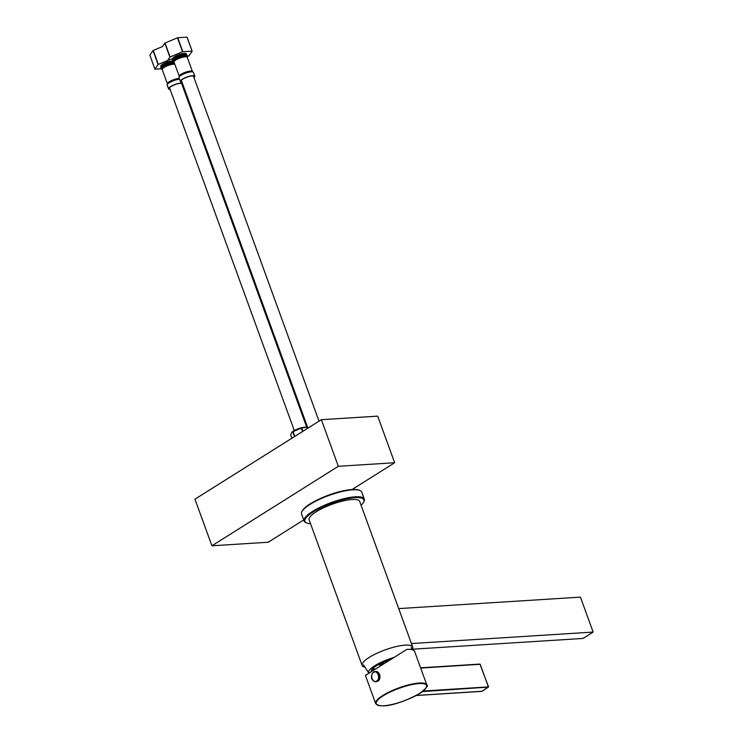 <?xml version="1.0" encoding="UTF-8"?>
<svg xmlns="http://www.w3.org/2000/svg" width="743" height="743" viewBox="0 0 743 743"><rect width="100%" height="100%" fill="white"/><g stroke="black" fill="none" stroke-linecap="round" stroke-linejoin="round"><path stroke-width="1.11" d="M412.699 647.069L359.696 501.441A26.906 6.771 160 0 0 352.108 499.51A26.906 6.771 160 0 0 323.474 507.859A26.906 6.771 160 0 0 309.134 519.84L362.138 665.468A26.906 6.771 -20 0 1 376.478 653.487A26.906 6.771 -20 0 1 405.121 645.147A26.906 6.771 -20 0 1 412.699 647.069A26.906 6.771 -20 0 1 412.068 649.642M364.432 667.084A26.906 6.771 -20 0 1 362.138 665.468M386.211 662.31L386.091 661.985A3.204 0.808 -20 0 1 387.372 660.768A3.204 0.808 -20 0 1 390.409 659.682M382.682 664.521A8.907 2.238 -20 0 1 380.704 663.861A8.907 2.238 -20 0 1 380.732 663.341M384.512 663.369A6.148 1.551 -20 0 1 383.295 662.914A6.148 1.551 -20 0 1 383.834 661.883M381.586 665.208A10.569 2.656 -20 0 1 379.144 664.428A10.569 2.656 -20 0 1 379.097 664.196M383.62 663.926A7.495 1.885 -20 0 1 382.032 663.378A7.495 1.885 -20 0 1 382.236 662.607M381.521 665.245A10.95 2.758 -20 0 1 378.726 664.4M372.336 668.988L375.652 668.932M372.419 668.904L373.859 669.044M368.834 673.223A23.349 5.879 -20 0 1 374.713 665.774A23.349 5.879 -20 0 1 393.966 657.453M391.626 658.92A20.581 5.182 160 0 0 371.156 671.756M371.992 669.387A21.138 5.322 160 0 0 374.806 669.462M398.694 608.601L580.432 597.131L593.146 632.079L411.418 643.549M412.337 649.215L583.041 638.441L593.146 632.079M419.544 693.516L419.414 693.59C414.919 696.804 397.236 704.801 383.667 705.766C370.571 706.435 377.333 699.107 383.23 695.801L383.36 695.727C387.855 692.513 405.548 684.517 419.108 683.551C432.212 682.882 425.442 690.21 419.544 693.516M365.407 675.406L375.679 703.621A27.222 6.854 -20 0 1 382.979 695.392A27.222 6.854 -20 0 1 419.173 683.049A27.222 6.854 -20 0 1 426.844 685L414.585 651.332A27.222 6.854 160 0 0 406.913 649.382L373.645 670.186C360.596 678.396 365.881 675.146 371.101 671.904M420.677 668.059L480.201 664.298L420.603 667.846M488.457 687.117L422.637 691.557A27.222 6.854 -20 0 1 416.405 695.476L415.978 695.29M481.863 691.343L488.43 686.904L423.129 691.018M416.405 695.476L482.198 691.25M376.738 680.95C380.834 678.647 377.509 669.573 373.59 672.341L373.571 672.35C369.475 674.653 372.8 683.727 376.72 680.96L376.738 680.95M377.89 681.247A5.127 3.771 -93.6 0 0 379.822 675.387A5.127 3.771 -93.6 0 0 375.874 671.468L375.094 671.523A5.127 3.771 -93.6 0 0 373.72 671.969A5.127 3.771 -93.6 0 0 373.701 671.978M361.089 505.268A31.382 7.904 160 0 0 363.596 502.212A31.382 7.904 160 0 0 347.873 498.637A31.382 7.904 160 0 0 313.184 511.983A31.382 7.904 160 0 0 306.636 522.942A31.382 7.904 160 0 0 310.528 523.666M363.596 502.212L363.977 501.451A32.023 8.062 160 0 0 364.293 499.11A32.023 8.062 160 0 0 344.278 498.599A32.023 8.062 160 0 0 312.534 511.425A32.023 8.062 160 0 0 304.11 521.01A32.023 8.062 160 0 0 305.856 522.608L306.636 522.942M364.293 499.11L361.748 492.117A32.023 8.062 160 0 0 360.002 490.519A32.023 8.062 160 0 0 309.989 504.432A32.023 8.062 160 0 0 301.881 511.676A32.023 8.062 160 0 0 301.565 514.026L304.11 521.01M360.002 490.519L359.222 490.194A31.382 7.904 160 0 0 310.212 503.828A31.382 7.904 160 0 0 302.262 510.924L301.881 511.676M354.374 489.433A28.503 7.179 160 0 0 352.488 489.256M181.831 81.711A7.049 1.774 -20 0 1 180.976 81.238A7.049 1.774 -20 0 1 184.728 78.099A7.049 1.774 -20 0 1 192.233 75.907A7.049 1.774 -20 0 1 194.22 76.418A7.049 1.774 -20 0 1 193.867 77.328M193.979 77.643A7.69 1.932 160 0 0 194.824 76.195A7.69 1.932 160 0 0 192.651 75.647A7.69 1.932 160 0 0 184.468 78.034A7.69 1.932 160 0 0 180.373 81.451A7.69 1.932 160 0 0 181.942 82.018M185.954 54.573A7.077 1.783 160 0 0 184.45 54.462A7.077 1.783 160 0 0 177.874 56.227A7.077 1.783 160 0 0 173.268 59.189M172.98 59.356A7.365 1.857 -20 0 1 172.534 58.976A7.365 1.857 -20 0 1 176.463 55.697A7.365 1.857 -20 0 1 184.301 53.412A7.365 1.857 -20 0 1 186.382 53.942A7.365 1.857 -20 0 1 186.279 54.518M182.546 51.787L170.11 56.988L165.02 43.01L177.456 37.809L182.546 51.787A13.959 3.511 -20 0 1 182.834 51.713L177.744 37.735L187.004 37.15L192.093 51.128A13.959 3.511 -20 0 1 192.177 51.183L187.087 37.206A13.959 3.511 160 0 0 187.004 37.15M172.859 59.022L171.029 59.134A13.959 3.511 -20 0 0 170.741 59.208L158.315 64.409L153.225 50.431L162.466 46.568L164.816 43.14L169.906 57.118A13.959 3.511 -20 0 1 170.11 56.988M169.906 57.118L166.738 61.734A13.959 3.511 -20 0 0 166.813 61.78M172.487 61.428L173.11 61.39M187.459 56.487L188.796 55.929A13.959 3.511 -20 0 0 189.001 55.799L192.177 51.183M192.093 51.128L182.834 51.713M170.036 89.132A7.049 1.774 -20 0 1 169.181 88.658A7.049 1.774 -20 0 1 172.933 85.519A7.049 1.774 -20 0 1 180.428 83.327A7.049 1.774 -20 0 1 182.416 83.838A7.049 1.774 -20 0 1 182.072 84.748M182.184 85.055A7.69 1.932 160 0 0 182.806 84.396M182.351 83.151A7.69 1.932 160 0 0 180.855 83.067A7.69 1.932 160 0 0 172.673 85.454A7.69 1.932 160 0 0 168.577 88.872A7.69 1.932 160 0 0 170.147 89.439M173.732 61.901A7.077 1.783 160 0 0 172.655 61.883A7.077 1.783 160 0 0 166.07 63.647A7.077 1.783 160 0 0 161.472 66.61M161.185 66.777A7.365 1.857 -20 0 1 160.729 66.396A7.365 1.857 -20 0 1 164.658 63.118A7.365 1.857 -20 0 1 172.506 60.833A7.365 1.857 -20 0 1 172.859 60.815M158.11 64.539L154.934 69.145L149.854 55.168L153.021 50.552L158.11 64.539A13.959 3.511 -20 0 1 158.315 64.409M161.315 68.802L155.018 69.201A13.959 3.511 -20 0 1 154.934 69.145M321.366 419.693L194.945 499.185L211.904 545.789L338.325 466.298L321.366 419.693L377.695 416.145L394.654 462.74L352.089 489.507M303.711 519.924L268.232 542.232L211.904 545.789M338.325 466.298L394.654 462.74M305.791 427.281A8.201 2.062 160 0 0 305.652 427.262A8.201 2.062 160 0 0 293.541 430.986A8.201 2.062 160 0 0 291.888 432.268A8.201 2.062 160 0 0 291.813 432.352M291.888 438.231L290.671 434.869L291.758 432.407L292.761 431.813A9.483 2.387 -20 0 1 292.918 431.711A9.483 2.387 -20 0 1 293.076 431.618L301.305 428.172A9.483 2.387 -20 0 1 301.742 428.061L306.023 427.299L307.881 427.671A9.483 2.387 -20 0 1 308.001 427.754L308.104 428.033M294.813 436.392L293.076 431.618M292.761 431.813L294.507 436.587M301.305 428.172L302.531 431.544M302.921 431.293L301.742 428.061M480.247 664.418L488.457 687.034M416.284 695.513L481.966 691.361L488.541 686.931L479.932 664.075L420.594 667.818M377.128 681.285A5.127 3.771 -93.6 0 0 379.041 675.424A5.127 3.771 -93.6 0 0 375.094 671.523L373.627 672.006C371.212 673.799 369.577 680.337 375.735 681.749A5.127 3.771 -93.6 0 0 377.11 681.294A5.127 3.771 -93.6 0 0 377.128 681.285M373.562 672.071A5.127 3.771 -93.6 0 0 371.806 677.95A5.127 3.771 -93.6 0 0 375.735 681.749L376.515 681.702M194.824 76.195L193.44 72.396A7.69 1.932 160 0 0 191.267 71.839A7.69 1.932 160 0 0 181.153 75.266A7.69 1.932 160 0 0 178.989 77.653L179.202 76.436A7.449 1.876 160 0 1 181.143 74.811A7.449 1.876 160 0 1 190.951 71.486A7.449 1.876 160 0 1 192.493 71.597L192.456 71.588A7.049 1.774 -20 0 1 192.465 71.588L192.298 71.532A7.281 1.83 160 0 0 190.793 71.43A7.281 1.83 160 0 0 180.958 74.829A7.281 1.83 160 0 0 179.314 76.26A7.281 1.83 160 0 0 179.258 76.343M179.221 76.408A7.049 1.774 -20 0 1 179.221 76.399A7.049 1.774 -20 0 1 180.958 74.365A7.049 1.774 -20 0 1 190.477 71.077A7.049 1.774 -20 0 1 192.456 71.588L187.264 57.304A7.049 1.774 160 0 0 185.276 56.802A7.049 1.774 160 0 0 175.747 60.09A7.049 1.774 160 0 0 174.02 62.124L179.314 76.26M163.395 65.143L174.001 62.087A7.151 1.802 -20 0 1 175.562 59.774A7.151 1.802 -20 0 1 185.23 56.431A7.151 1.802 -20 0 1 187.255 57.257L187.44 56.579A7.579 1.904 160 0 0 185.304 55.688A7.579 1.904 160 0 0 175.32 59.059A7.579 1.904 160 0 0 173.416 61.688L172.97 61.121A7.69 1.932 160 0 0 173.184 61.39M187.431 56.208A7.69 1.932 160 0 0 187.422 55.864A7.69 1.932 160 0 0 185.248 55.316A7.69 1.932 160 0 0 175.125 58.743A7.69 1.932 160 0 0 172.97 61.121L172.822 60.712C172.097 60.564 172.85 59.579 175.079 57.768C181.84 54.518 185.908 53.747 187.273 55.456A7.69 1.932 160 0 0 185.109 54.908A7.69 1.932 160 0 0 174.986 58.335A7.69 1.932 160 0 0 172.822 60.712M186.363 54.945L175.199 57.731M179.574 79.26A7.69 1.932 160 0 0 179.472 79.26A7.69 1.932 160 0 0 169.348 82.687A7.69 1.932 160 0 0 167.194 85.073L167.407 83.857A7.449 1.876 160 0 1 169.339 82.232A7.449 1.876 160 0 1 179.156 78.907A7.449 1.876 160 0 1 179.444 78.897M174.809 64.288A7.049 1.774 160 0 0 173.472 64.214A7.049 1.774 160 0 0 163.952 67.511A7.049 1.774 160 0 0 162.215 69.545L167.416 83.82A7.049 1.774 -20 0 1 167.416 83.82A7.049 1.774 -20 0 1 169.153 81.786A7.049 1.774 -20 0 1 178.673 78.498A7.049 1.774 -20 0 1 179.295 78.489M179.425 78.832A7.281 1.83 160 0 0 178.989 78.851A7.281 1.83 160 0 0 169.153 82.25A7.281 1.83 160 0 0 167.519 83.68A7.281 1.83 160 0 0 167.463 83.764M162.215 69.545L162.197 69.498A7.151 1.802 -20 0 1 163.757 67.195A7.151 1.802 -20 0 1 173.425 63.842A7.151 1.802 -20 0 1 174.661 63.889M174.373 63.099A7.579 1.904 160 0 0 173.5 63.099A7.579 1.904 160 0 0 163.516 66.48A7.579 1.904 160 0 0 161.621 69.099L161.175 68.542A7.69 1.932 160 0 0 161.389 68.811M174.233 62.718A7.69 1.932 160 0 0 173.453 62.728A7.69 1.932 160 0 0 163.33 66.155A7.69 1.932 160 0 0 161.175 68.542L161.027 68.133C160.302 67.975 161.045 66.991 163.274 65.18L173.806 61.957M174.094 62.319A7.69 1.932 160 0 0 173.305 62.328A7.69 1.932 160 0 0 163.191 65.746A7.69 1.932 160 0 0 161.027 68.133M386.165 662.18L384.242 661.697M381.818 662.802L382.032 663.378M363.392 664.799L368.946 673.334M411.306 647.357L411.938 649.614M375.679 703.621C382.859 710.197 406.291 700.918 419.489 693.572C426.306 688.148 428.757 685.287 426.844 685M173.416 61.688L174.02 62.124M193.366 75.944L319.016 421.17M187.273 55.456L187.44 56.579M185.926 53.552L186.335 54.666M181.329 80.318L307.741 427.634M178.989 77.653L180.373 81.451M193.44 72.396L192.493 71.597M172.627 58.391L173.035 59.505M181.561 83.355L306.794 427.42M169.525 87.739L294.293 430.541M167.194 85.073L168.577 88.872M162.197 69.508L161.621 69.099M160.832 65.811L161.231 66.926"/></g></svg>
